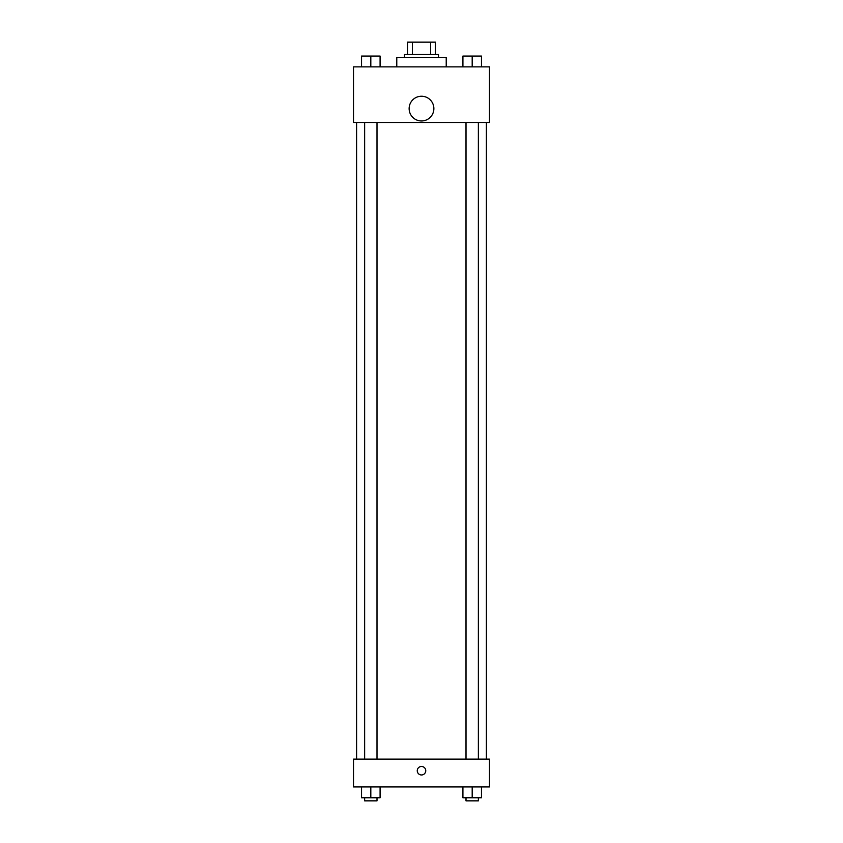 <?xml version="1.0" encoding="UTF-8"?>
<svg xmlns="http://www.w3.org/2000/svg" width="843" height="843" viewBox="0 0 843 843"><rect width="100%" height="100%" fill="white"/><g stroke="black" fill="none" stroke-linecap="round" stroke-linejoin="round"><path stroke-width="1.26" d="M412.438 54.51L412.438 42.15L407.591 42.15L407.591 54.51L407.591 42.15M412.438 42.15L435.409 42.15L435.409 54.51M430.562 54.51L430.562 42.15M404.503 57.598L404.503 54.51L438.497 54.51L438.497 57.598M446.221 66.871L446.221 57.598L396.779 57.598L396.779 66.871M353.512 66.871L489.488 66.871L489.488 122.498L353.512 122.498L353.512 66.871M421.5 120.96A12.36 12.36 0 0 1 410.794 102.414A12.36 12.36 0 0 1 432.206 102.414A12.36 12.36 0 0 1 421.5 120.96M353.512 759.132L489.488 759.132L489.488 786.94L353.512 786.94L353.512 759.132M421.5 774.97A4.247 4.247 0 0 1 417.822 768.595A4.247 4.247 0 0 1 425.178 768.595A4.247 4.247 0 0 1 421.5 774.97M462.912 786.94L462.912 797.763L481.458 797.763L481.458 786.94L481.458 797.763M472.185 797.763L472.185 786.94M478.36 797.763L478.36 800.85L466 800.85L466 797.763M361.542 786.94L361.542 797.763L380.088 797.763L380.088 786.94L380.088 797.763M370.815 797.763L370.815 786.94M377 797.763L377 800.85L364.64 800.85L364.64 797.763M462.912 66.871L462.912 56.059L481.458 56.059L481.458 66.871L481.458 56.059M472.185 66.871L472.185 56.059M478.36 56.059L466 56.059M361.542 66.871L361.542 56.059L380.088 56.059L380.088 66.871L380.088 56.059M370.815 66.871L370.815 56.059M377 56.059L364.64 56.059M486.4 759.132L486.4 122.498M356.6 759.132L356.6 122.498M466 122.498L466 759.132M478.36 122.498L478.36 759.132M377 759.132L377 122.498M364.64 759.132L364.64 122.498"/></g></svg>

